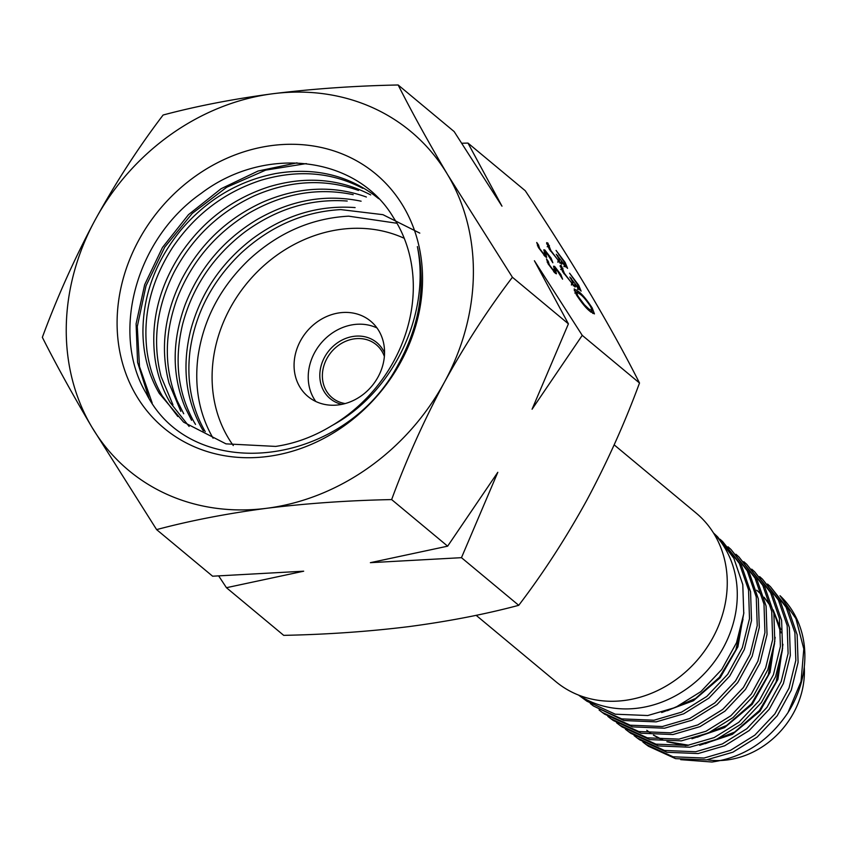 <?xml version="1.0" encoding="UTF-8"?>
<svg xmlns="http://www.w3.org/2000/svg" width="847" height="847" viewBox="0 0 847 847"><rect width="100%" height="100%" fill="white"/><g stroke="black" fill="none" stroke-linecap="round" stroke-linejoin="round"><path stroke-width="1.27" d="M713.65 533.229A105.833 91.677 129.8 0 1 728.049 638.035A105.833 91.677 129.8 0 1 638.003 708.145A105.833 91.677 129.8 0 1 578.882 695.207M722.671 541.614L741.527 565.489L750.569 591.767L751.511 620.565L744.344 649.469L729.722 676.065L708.897 698.119L683.667 713.841L656.171 721.866L623.921 720.543L593.482 706.006L621.656 718.881L653.99 720.215L681.528 712.168L706.822 696.425L727.7 674.307L742.321 647.659L749.489 618.702L748.547 589.872L739.357 563.435L722.671 541.614L720.088 539.274M713.46 532.932L717.663 536.892L733.851 558.289L742.787 584.599L743.761 613.609L736.541 642.693L721.792 669.437L700.85 691.65L675.451 707.457L647.775 715.524L615.314 714.201L586.971 701.242L578.543 695.08M788.028 712.549L801.05 681.464L803.803 648.929L795.936 618.649L780.013 595.695A99.925 86.553 129.8 0 1 788.028 712.549C768.801 741.051 743.454 757.536 711.999 762.014L680.681 759.664M770.421 586.653L788.462 609.512L797.154 634.731L798.096 662.375L791.267 690.189L777.207 715.789L757.197 737.049L732.93 752.178L706.525 759.886L675.567 758.647L648.516 746.281L645.943 744.397L673.037 756.784L704.079 758.033L730.538 750.315L754.836 735.143L774.91 713.852L788.981 688.198L795.831 660.353L794.899 632.656L786.175 607.373L770.421 586.653L767.551 584.07M762.522 579.21L780.648 602.196L789.383 627.606L790.325 655.483L783.401 683.476L769.256 709.214L749.14 730.58L724.704 745.784L698.14 753.555L666.938 752.284L639.739 739.855L637.198 738.002L664.482 750.463L695.726 751.734L722.343 743.952L746.821 728.716L766.98 707.319L781.178 681.539L788.102 653.482L787.17 625.562L778.414 600.089L762.522 579.21L759.643 576.616M625.393 729.225L628.463 731.607L655.896 744.132L687.383 745.434L714.159 737.599L738.806 722.279L759.145 700.702L773.417 674.699L780.394 646.462L779.42 618.352L770.611 592.752L754.645 571.767L772.792 594.806L781.612 620.364L782.575 648.431L775.608 676.615L761.368 702.576L741.051 724.1L716.477 739.41L689.754 747.223L658.331 745.932L630.951 733.417M754.645 571.767L751.734 569.163M746.768 564.346L764.989 587.5L773.862 613.27L774.793 641.465L767.816 669.808L753.481 695.906L733.057 717.578L708.304 733.004L681.348 740.871L649.744 739.6L622.143 726.98L619.708 725.201L647.352 737.832L679.029 739.124L706.038 731.236L730.823 715.779L751.31 694.074L765.646 667.923L772.665 639.549L771.723 611.29L762.84 585.478L746.768 564.346L743.825 561.699M738.88 556.903L757.176 580.153L766.09 606.081L767.033 634.519L759.971 663.085L745.508 689.352L724.958 711.152L700.056 726.62L672.952 734.54L641.126 733.237L613.355 720.553L610.962 718.796L638.797 731.522L670.665 732.814L697.843 724.894L722.766 709.384L743.37 687.563L757.864 661.253L764.936 632.624L763.994 604.155L755.058 578.173L738.88 556.903L735.927 554.256M730.982 549.459L749.341 572.816L758.309 598.861L759.293 627.447L752.189 656.171L737.673 682.65L716.954 704.609L691.861 720.225L664.577 728.208L632.518 726.885L604.567 714.127L602.217 712.401L630.232 725.191L662.333 726.525L689.67 718.531L714.826 702.894L735.556 680.882L750.124 654.371L757.229 625.594L756.255 596.955L747.276 570.867L730.982 549.459L728.018 546.791M642.905 742.057L645.943 744.407M634.117 735.62L637.198 738.002M616.595 722.787L619.708 725.201M607.828 716.382L610.962 718.796M599.073 709.966L602.217 712.401M590.295 703.539L593.482 706.006M804.269 666.907A82.318 71.296 129.8 0 1 727.192 759.96A82.318 71.296 129.8 0 1 707.245 759.791M341.807 404.358A36.453 31.572 129.8 0 1 320.378 369.08A36.453 31.572 129.8 0 1 354.004 336.323A36.453 31.572 129.8 0 1 384.549 352.998M345.174 403.564A34.494 29.878 129.8 0 1 332.162 397.741A34.494 29.878 129.8 0 1 324.772 363.151A34.494 29.878 129.8 0 1 354.724 338.8A34.494 29.878 129.8 0 1 376.28 344.708A34.494 29.878 129.8 0 1 384.369 356.46M614.16 444.855L696.149 513.081A109.655 94.98 129.8 0 1 719.632 623.064A109.655 94.98 129.8 0 1 624.398 700.469A109.655 94.98 129.8 0 1 555.876 681.666L476.141 615.314M647.479 730.866L650.835 733.417M653.418 735.164L662.28 739.907M666.885 741.739L685.774 745.646M699.728 745.265L732.411 734.338L760.013 711.162L777.938 679.379L782.935 644.302M780.775 629.448L773.184 609.893M770.463 605.457L764.015 597.177M761.813 594.848L757.419 590.783M691.957 738.764L724.566 727.647L752.231 704.291L770.061 672.391L775.153 637.357M661.676 712.528L693.428 700.734L720.225 677.674L737.906 646.812L743.867 612.593M646.78 730.294L650.962 733.428M653.662 735.175L662.989 739.939M667.912 741.76L688.738 745.233M705.265 743.698L734.614 732.073L759.367 710.548L776.117 681.909L782.384 650.125M780.934 632.815L773.417 610.994M770.654 606.219L764.1 597.453M761.855 595.018L756.731 590.19M697.314 737.218L726.631 725.445L751.49 703.783L768.208 675.038L774.592 643.265M667.447 710.665L695.588 698.415L719.389 677.314L735.842 649.882L742.988 619.295M589.946 293.168C570.412 260.442 548.845 226.297 525.246 190.723L467.978 143.079L501.985 206.181L454.151 131.571L398.154 84.986C412.044 112.482 428.561 142.423 447.724 174.831L512.414 277.265L568.411 323.85L534.404 260.749L582.238 335.359L639.506 383.013C625.827 355.888 609.311 325.936 589.946 293.168M546.474 258.875L548.274 261.384L549.364 264.91L554.16 271.252L554.838 271.379L553.557 266.191L554.605 266.392L560.883 274.566L562.588 279.182L555.918 268.563L555.283 268.827L556.437 273.803L555.41 273.359L548.125 263.883L546.474 258.875M553.663 271.601L554.838 271.379M553.557 266.191L554.605 266.392L553.705 267.027M555.918 268.563L554.446 269.42M574.965 286.995L562.81 271.961L560.163 265.45L561.381 265.778L564.377 273.295L572.043 283.48C573.684 284.296 572.943 282.136 569.819 277.022L578.342 287.948C579.528 288.605 579.136 287.281 577.167 283.957L569.586 273.189L578.681 285.206L581.106 291.135L574.764 284.571L575.251 286.942M562.959 268.435L561.466 269.59M571.429 283.914L572.964 283.904L571.376 285.026M577.728 288.382L578.999 288.266L577.421 289.388M561.434 264.222L549.279 249.187L546.633 242.676L547.85 243.015L550.846 250.521L558.512 260.707C560.153 261.522 559.412 259.362 556.288 254.248L564.811 265.175C565.997 265.842 565.605 264.508 563.626 261.194L556.056 250.416L565.15 262.443L567.575 268.361L561.222 261.797L561.72 264.169M549.428 245.662L547.935 246.816M557.898 261.151L559.422 261.13L557.845 262.252M564.197 265.609L565.468 265.492L563.89 266.614M578.385 291.442C582.143 294.121 586.738 299.616 592.191 307.927L594.435 313.898L590.338 311.558C586.484 308.721 581.825 303.131 576.352 294.756L574.16 288.943L578.385 291.442L577.368 292.162M536.733 242.475L538.533 244.984L539.613 248.51L544.42 254.852L545.097 254.989L543.806 249.801L544.854 250.003L551.132 258.176L552.847 262.782L546.167 252.162L545.542 252.438L546.686 257.403L545.659 256.959L538.385 247.483L536.733 242.475M543.922 255.201L545.097 254.989M543.806 249.801L544.854 250.003L543.965 250.638M546.167 252.162L544.706 253.031M512.414 277.265C487.851 309.526 465.204 344.485 444.463 382.124A220.485 190.988 129.8 0 1 266.561 508.306C226.7 513.589 190.046 520.693 156.61 529.608L212.608 576.204L303.681 571.196L226.435 587.702L283.703 635.356C326.921 634.488 368.614 631.576 408.783 626.632C448.645 621.349 485.299 614.244 518.735 605.319C543.298 573.059 565.955 538.11 586.685 500.461C607.077 462.388 624.684 423.246 639.506 383.013M156.61 529.608L91.91 427.174C72.757 394.776 56.23 364.824 42.35 337.328C57.225 297.011 74.832 257.859 95.171 219.881C115.965 182.147 138.612 147.198 163.122 115.012C196.652 106.087 233.296 98.983 273.073 93.71A220.485 190.988 129.8 0 1 447.724 174.831A220.485 190.988 129.8 0 1 444.463 382.124C424.082 420.197 406.475 459.349 391.642 499.582C348.424 500.45 306.73 503.362 266.561 508.306A220.485 190.988 129.8 0 1 91.91 427.174A220.485 190.988 129.8 0 1 95.171 219.881A220.485 190.988 129.8 0 1 273.073 93.71C313.348 88.755 355.041 85.843 398.154 84.986M213.084 438.195C199.267 414.215 194.217 387.174 197.944 357.074C203.227 319.732 220.252 287.249 249.029 259.637C278.324 232.703 311.537 218.208 348.657 216.165L396.999 223.269M203.407 430.964L202.327 429.249C185.684 399.911 181.756 367.047 190.543 330.679C200.411 293.507 221.067 262.866 252.501 238.738C284.423 215.265 318.62 204.879 355.105 207.589M419.794 233.116L382.929 214.672L340.769 209.601C303.681 211.676 270.468 226.17 241.141 253.084C212.406 280.717 195.382 313.199 190.056 350.51C186.351 380.621 191.401 407.661 205.228 431.652M191.581 420.292L185.228 407.651C171.835 375.401 171.835 341.023 185.228 304.518C199.458 268.245 223.417 239.923 257.107 219.532C291.209 199.934 325.873 193.825 361.108 201.205M195.519 424.4L194.471 422.706C177.828 393.315 173.889 360.451 182.656 324.115C192.534 287.006 213.179 256.366 244.614 232.173C276.556 208.786 310.764 198.399 347.217 201.035M180.824 411.346L169.029 383.193C160.019 348.784 164.318 314.004 181.925 278.864C200.273 244.052 227.176 218.505 262.623 202.2C298.271 186.785 332.86 185.048 366.38 197.012M353.21 194.672C317.974 187.293 283.311 193.391 249.23 212.978C215.572 233.433 191.613 261.755 177.341 297.953C163.99 334.47 163.99 368.847 177.341 401.086L183.725 413.76M189.125 426.454L170.067 402.399C162.148 388.879 157.097 374.025 154.916 357.858C150.459 321.828 158.992 287.197 180.517 253.984C202.782 221.12 232.205 198.749 268.774 186.859C305.407 175.858 339.372 178.548 370.679 194.916M358.493 190.448C325.047 178.526 290.468 180.252 254.735 195.636C219.362 211.951 192.46 237.509 174.037 272.3C156.473 307.525 152.185 342.304 161.142 376.64L172.968 404.802M396.089 221.681L393.463 217.605C356.958 155.488 264.783 144.964 201.099 193.434C135.52 239.076 110.375 333.654 146.319 393.548C192.47 485.352 344.263 467.83 398.185 364.655C419.71 325.629 426.105 286.275 417.38 246.604C430.827 313.496 393.982 392.119 332.077 425.501C314.015 436.576 295.222 443.542 275.677 446.411L225.99 443.86L183.608 422.155L159.31 393.453C148.617 375.083 143.154 354.554 142.931 331.886C143.069 294.957 155.71 261.035 180.856 230.119C206.679 199.786 238.166 180.951 275.307 173.614C312.501 167.23 345.322 174.302 373.76 194.831L378.662 198.674M362.791 188.362C331.632 172.036 297.657 169.347 260.887 180.295C224.349 192.258 194.926 214.63 172.629 247.419C151.137 280.759 142.603 315.391 147.029 351.293C149.284 367.534 154.345 382.389 162.201 395.856L177.817 416.502M396.036 221.628A148.278 128.437 129.8 0 1 333.072 424.95M403.288 206.34A165.419 143.281 129.8 0 1 344.051 425.935A165.419 143.281 129.8 0 1 136.356 395.665A165.419 143.281 129.8 0 1 195.583 176.081A165.419 143.281 129.8 0 1 403.288 206.34M461.827 143.238L467.978 143.079M226.435 587.702L218.759 576.034M461.467 557.675L370.383 562.673L447.64 546.167L497.803 472.308L461.467 557.675L518.735 605.319M391.642 499.582L447.64 546.167M582.238 335.359L532.075 409.217L568.411 323.85M565.15 262.443L564.568 262.845M564.885 265.905L565.362 266.89M561.222 261.797L559.676 262.994M547.85 243.015L546.622 243.883M550.846 250.521L550.317 250.903M557.834 255.54L557.262 255.942M559.2 261.289L560.111 262.591M578.681 285.206L578.099 285.619M578.416 288.679L578.893 289.653M574.764 284.571L573.207 285.767M561.381 265.778L560.153 266.657M564.377 273.295L563.848 273.666M571.365 278.303L570.793 278.716M572.731 284.063L573.641 285.354M591.809 311.198L592.805 313.422M592.191 307.927L591.587 308.35M574.255 290.627L576.182 292.056M577.432 296.503L577.95 296.132L584.314 304.634L588.76 308.901L592.233 310.902L590.698 306.73C586.389 300.272 582.821 296.058 579.973 294.1L576.373 291.919L577.95 296.132M583.763 305.026L584.314 304.634M587.977 309.462L588.76 308.901M548.274 261.384L547.162 262.168M555.981 271.019L554.52 272.533M538.533 244.984L537.422 245.778M546.23 254.619L544.78 256.133M152.174 402.95L139.501 366.592L137.288 326.603L146.012 285.82L164.72 247.155L192.227 213.433L226.752 187.219L265.672 170.131L306.318 163.587M148.797 397.772L137.585 362.378L136.092 323.829L144.678 284.656L162.486 247.451L188.458 214.693L221.088 188.722L258.06 171.03L297.011 162.857M363.839 393.919A48.999 42.445 129.8 0 1 307.969 396.491A48.999 42.445 129.8 0 1 314.788 323.734A48.999 42.445 129.8 0 1 370.647 321.161A48.999 42.445 129.8 0 1 363.839 393.919M315.793 401.478A48.999 42.445 129.8 0 1 328.932 335.507A48.999 42.445 129.8 0 1 376.979 327.948M233.296 445.543A137.786 119.342 129.8 0 1 270.341 260.145A137.786 119.342 129.8 0 1 404.252 238.314M630.951 733.428L628.463 731.607M548.782 245.609L547.204 246.731M562.313 268.383L560.735 269.505M590.655 312.024L592.233 310.902M574.795 293.041L576.373 291.919M554.764 271.516L554.044 272.025M555.314 268.277L553.737 269.399M545.013 255.116L544.303 255.625M545.574 251.887L543.996 253.009"/></g></svg>
